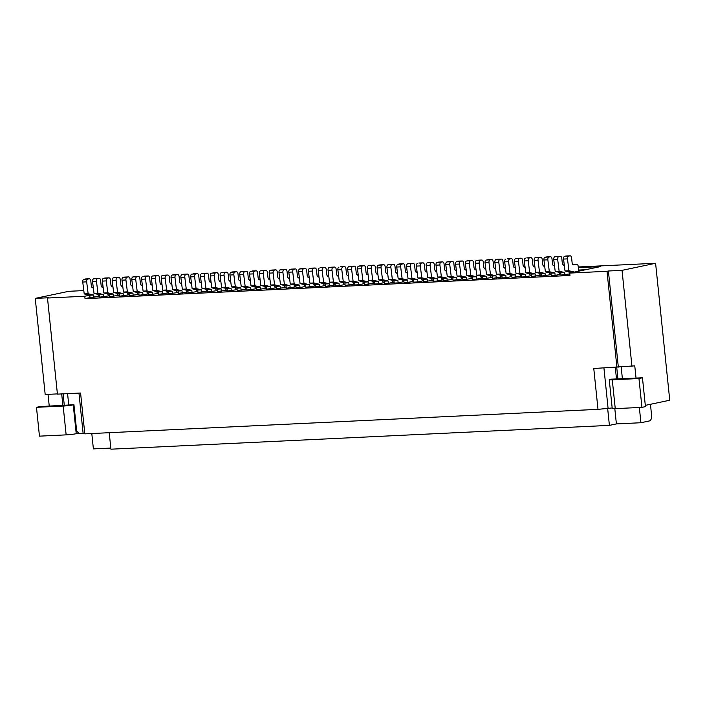 <?xml version="1.0" encoding="UTF-8"?>
<svg xmlns="http://www.w3.org/2000/svg" width="705" height="705" viewBox="0 0 705 705"><rect width="100%" height="100%" fill="white"/><g stroke="black" fill="none" stroke-linecap="round" stroke-linejoin="round"><path stroke-width="1.06" d="M609.243 379.669L612.222 408.503A7.27 0.555 -5.9 0 0 615.253 408.636L641.947 407.367L645.436 406.626L642.458 377.792L610.583 379.202A7.27 0.555 -5.9 0 0 609.243 379.669A7.27 0.555 -5.9 0 0 612.275 379.81L638.968 378.532L642.458 377.792M641.947 407.367L638.968 378.532M490.424 275.602A2.423 1.419 87.3 0 0 491.905 277.506A2.423 1.419 87.3 0 0 492.037 277.488L482.52 278.863L482.273 276.457L486.194 276.272L486.45 278.669M485.815 268.984L485.454 269.063A2.423 1.419 87.3 0 1 485.322 269.081A2.423 1.419 87.3 0 1 483.806 266.957L483.313 262.145A2.423 1.419 -92.7 0 0 481.797 260.022L477.867 260.215A2.423 1.419 -92.7 0 1 478.008 260.215M479.171 263.106L475.249 263.291L476.712 275.179L480.634 274.985L479.171 263.106A2.423 1.419 -92.7 0 1 479.162 263.027A2.423 1.419 -92.7 0 1 480.316 260.33L481.665 260.039A2.423 1.419 -92.7 0 1 481.797 260.022M480.634 274.985L486.194 276.272M338.629 276.016L338.268 276.096A2.423 1.419 87.3 0 1 338.136 276.113A2.423 1.419 87.3 0 1 336.62 273.989L336.118 269.178A2.423 1.419 -92.7 0 0 334.611 267.054L330.68 267.239A2.423 1.419 -92.7 0 1 330.812 267.248M426.939 271.795L426.578 271.874A2.423 1.419 87.3 0 1 426.446 271.892A2.423 1.419 87.3 0 1 424.93 269.768L424.436 264.965A2.423 1.419 -92.7 0 0 422.921 262.833L418.999 263.027A2.423 1.419 -92.7 0 1 419.131 263.027M547.855 259.819L543.934 260.013L545.397 271.892L549.327 271.707L547.855 259.819A2.423 1.419 -92.7 0 1 547.847 259.74A2.423 1.419 -92.7 0 1 549.001 257.043L550.349 256.761A2.423 1.419 -92.7 0 1 550.482 256.743A2.423 1.419 -92.7 0 1 551.997 258.867L552.491 263.67A2.423 1.419 87.3 0 0 554.007 265.794A2.423 1.419 87.3 0 0 554.139 265.776L554.509 265.706M550.349 256.761L546.428 256.946A2.423 1.419 -92.7 0 1 546.56 256.928A2.423 1.419 -92.7 0 1 546.692 256.937M313.822 282.961L312.359 271.072L308.429 271.258L309.9 283.146L313.822 282.961L319.383 284.238L319.629 286.644L315.708 286.829L315.461 284.423L319.383 284.238M486.521 274.703L490.451 274.518L488.988 262.639A2.423 1.419 -92.7 0 1 488.979 262.551A2.423 1.419 -92.7 0 1 490.125 259.854L486.203 260.048A2.423 1.419 -92.7 0 0 485.049 262.745A2.423 1.419 -92.7 0 0 485.058 262.824L486.521 274.703L492.081 275.99L492.337 278.387L501.854 277.021A2.423 1.419 87.3 0 1 501.722 277.039A2.423 1.419 87.3 0 1 500.233 275.135M337.272 275.681L338.585 275.62L337.272 275.673A2.423 1.419 -92.7 0 1 337.272 275.673A2.423 1.419 -92.7 0 1 337.404 275.681M554.888 272.985L550.957 273.179L551.204 275.576L555.135 275.391L554.888 272.985L549.327 271.707M545.397 271.892L550.957 273.179M559.109 272.324A2.423 1.419 87.3 0 0 560.59 274.227A2.423 1.419 87.3 0 0 560.731 274.21L555.135 275.391M578.708 271.169A2.423 1.419 87.3 0 0 578.708 271.178L578.206 266.358A2.423 1.419 -92.7 0 0 576.699 264.234A2.423 1.419 -92.7 0 0 576.558 264.252L573.764 264.842A2.423 1.419 87.3 0 1 573.632 264.86A2.423 1.419 87.3 0 1 572.116 262.736L571.623 257.933A2.423 1.419 -92.7 0 0 570.107 255.809L566.186 255.994A2.423 1.419 -92.7 0 1 566.318 255.994M323.604 283.577A2.423 1.419 87.3 0 0 325.093 285.481A2.423 1.419 87.3 0 0 325.225 285.463L319.629 286.644M319.004 276.95L318.642 277.03A2.423 1.419 87.3 0 1 318.51 277.047A2.423 1.419 87.3 0 1 316.994 274.924L316.492 270.121A2.423 1.419 -92.7 0 0 314.985 267.997L311.055 268.182A2.423 1.419 -92.7 0 1 311.187 268.182M312.359 271.072A2.423 1.419 -92.7 0 1 312.35 270.993A2.423 1.419 -92.7 0 1 313.496 268.297L314.853 268.015A2.423 1.419 -92.7 0 1 314.985 267.997M378.585 279.859L382.507 279.673L381.044 267.794A2.423 1.419 -92.7 0 1 381.035 267.715A2.423 1.419 -92.7 0 1 382.189 265.018L378.259 265.203A2.423 1.419 -92.7 0 0 377.113 267.9A2.423 1.419 -92.7 0 0 377.122 267.979L378.585 279.859L384.146 281.145L384.392 283.551L388.323 283.357L388.076 280.96L384.146 281.145M475.249 263.291A2.423 1.419 -92.7 0 1 475.24 263.212A2.423 1.419 -92.7 0 1 476.386 260.515L477.734 260.233A2.423 1.419 -92.7 0 1 477.867 260.215M314.853 268.015L309.574 268.482A2.423 1.419 -92.7 0 0 308.42 271.178A2.423 1.419 -92.7 0 0 308.429 271.258M505.82 275.329L501.898 275.523L502.145 277.92L506.067 277.735L505.82 275.329L500.259 274.051L496.338 274.236L501.898 275.523M570.107 255.809A2.423 1.419 -92.7 0 0 569.975 255.818L568.627 256.109A2.423 1.419 -92.7 0 0 567.472 258.805A2.423 1.419 -92.7 0 0 567.481 258.885L563.559 259.07L565.022 270.958L568.953 270.773L574.513 272.051L570.583 272.236L570.653 272.879M565.022 270.958L570.583 272.236M420.295 265.917L416.373 266.102L417.836 277.99L421.757 277.796L420.295 265.917A2.423 1.419 -92.7 0 1 420.286 265.838A2.423 1.419 -92.7 0 1 421.44 263.141L418.867 263.044A2.423 1.419 -92.7 0 1 418.999 263.027M416.373 266.102A2.423 1.419 -92.7 0 1 416.364 266.023A2.423 1.419 -92.7 0 1 417.51 263.326M500.259 274.051L498.796 262.163A2.423 1.419 -92.7 0 1 498.787 262.084A2.423 1.419 -92.7 0 1 499.933 259.387L501.29 259.105A2.423 1.419 -92.7 0 1 501.422 259.087A2.423 1.419 -92.7 0 1 502.938 261.211L503.432 266.014A2.423 1.419 87.3 0 0 504.947 268.138A2.423 1.419 87.3 0 0 505.08 268.12L505.441 268.05M501.29 259.105L497.36 259.29A2.423 1.419 -92.7 0 1 497.492 259.273A2.423 1.419 -92.7 0 1 497.633 259.281M436.756 271.328L436.386 271.407A2.423 1.419 87.3 0 1 436.254 271.425A2.423 1.419 87.3 0 1 434.747 269.301L434.245 264.49A2.423 1.419 -92.7 0 0 432.729 262.366L428.807 262.56A2.423 1.419 -92.7 0 1 428.94 262.56M497.36 259.29L496.012 259.572A2.423 1.419 -92.7 0 0 494.866 262.278A2.423 1.419 -92.7 0 0 494.875 262.357L496.338 274.236M576.558 264.252L572.768 264.419A2.423 1.419 -92.7 0 1 572.901 264.428M292.734 272.007L288.812 272.2L290.275 284.08L294.196 283.895L292.734 272.007A2.423 1.419 -92.7 0 1 292.725 271.927A2.423 1.419 -92.7 0 1 293.87 269.231L295.228 268.949A2.423 1.419 -92.7 0 1 295.36 268.931A2.423 1.419 -92.7 0 1 296.875 271.055L297.369 275.858A2.423 1.419 87.3 0 0 298.885 277.981A2.423 1.419 87.3 0 0 299.017 277.964L299.378 277.893M295.228 268.949L291.297 269.134A2.423 1.419 -92.7 0 1 291.429 269.116A2.423 1.419 -92.7 0 1 291.57 269.125M495.633 268.517L495.262 268.596A2.423 1.419 87.3 0 1 495.13 268.614A2.423 1.419 87.3 0 1 493.615 266.481L493.121 261.678A2.423 1.419 -92.7 0 0 491.605 259.555L487.684 259.74A2.423 1.419 -92.7 0 1 487.816 259.748M490.125 259.854L491.473 259.572A2.423 1.419 -92.7 0 1 491.605 259.555M490.451 274.518L496.012 275.796L496.258 278.202M358.633 282.361L354.712 282.546L354.959 284.952L358.88 284.767L358.633 282.361L353.073 281.083L349.151 281.269L354.712 282.546M485.771 268.587L484.458 268.649A2.423 1.419 -92.7 0 1 484.458 268.64A2.423 1.419 -92.7 0 1 484.591 268.649M430.112 265.45L426.181 265.635L427.644 277.523L431.575 277.329L430.112 265.45A2.423 1.419 -92.7 0 1 430.103 265.371A2.423 1.419 -92.7 0 1 431.248 262.674L432.597 262.383A2.423 1.419 -92.7 0 1 432.729 262.366M432.597 262.383L428.675 262.568A2.423 1.419 -92.7 0 1 428.807 262.56M621.175 366.97L622.392 378.752M328.821 276.483L328.451 276.563A2.423 1.419 87.3 0 1 328.318 276.58A2.423 1.419 87.3 0 1 326.803 274.457L326.309 269.645A2.423 1.419 -92.7 0 0 324.793 267.521A2.423 1.419 -92.7 0 0 324.661 267.539L320.74 267.733A2.423 1.419 -92.7 0 1 320.872 267.715A2.423 1.419 -92.7 0 1 321.004 267.715M567.481 258.885L568.953 270.773M398.21 278.924L402.132 278.739L407.701 280.017L407.948 282.423L404.018 282.608L403.771 280.211L398.21 278.924L396.748 267.045A2.423 1.419 -92.7 0 1 396.739 266.966A2.423 1.419 -92.7 0 1 397.884 264.26L399.242 263.978A2.423 1.419 -92.7 0 1 399.374 263.961A2.423 1.419 -92.7 0 1 399.506 263.97M407.314 272.738L406.952 272.809A2.423 1.419 87.3 0 1 406.82 272.826A2.423 1.419 87.3 0 1 405.305 270.702L404.811 265.9A2.423 1.419 -92.7 0 0 403.295 263.776A2.423 1.419 -92.7 0 0 403.163 263.793L401.815 264.075A2.423 1.419 -92.7 0 0 400.66 266.772A2.423 1.419 -92.7 0 0 400.669 266.851L402.132 278.739M476.386 276.739L472.456 276.924L472.711 279.33L476.633 279.145L476.386 276.739L470.825 275.452L466.895 275.646L472.456 276.924M348.446 275.549L348.076 275.629A2.423 1.419 87.3 0 1 347.944 275.637A2.423 1.419 87.3 0 1 346.428 273.514L345.935 268.711A2.423 1.419 -92.7 0 0 344.419 266.587A2.423 1.419 -92.7 0 0 344.287 266.605L340.365 266.79A2.423 1.419 -92.7 0 1 340.497 266.772A2.423 1.419 -92.7 0 1 340.63 266.781M397.505 273.205L397.144 273.284A2.423 1.419 87.3 0 1 397.003 273.293A2.423 1.419 87.3 0 1 395.496 271.169L394.994 266.367A2.423 1.419 -92.7 0 0 393.487 264.243L389.557 264.428A2.423 1.419 -92.7 0 1 389.689 264.437M614.822 408.662L616.39 423.908L640.924 422.736L649.314 420.964A4.847 2.838 -92.7 0 0 651.614 415.571L650.451 404.291M519.858 274.201A2.423 1.419 87.3 0 0 521.347 276.104A2.423 1.419 87.3 0 0 521.48 276.087L511.962 277.453L511.707 275.047L515.637 274.862L515.884 277.268M528.23 260.762L524.308 260.947L525.771 272.835L529.702 272.641L528.23 260.762A2.423 1.419 -92.7 0 1 528.221 260.683A2.423 1.419 -92.7 0 1 529.376 257.986L526.802 257.889A2.423 1.419 -92.7 0 1 526.935 257.871A2.423 1.419 -92.7 0 1 527.067 257.871M524.308 260.947A2.423 1.419 -92.7 0 1 524.3 260.868A2.423 1.419 -92.7 0 1 525.454 258.171M309.9 283.146L315.461 284.423M636.033 378.1L634.764 365.86L593.777 368.504L597.999 409.349L612.169 407.966M603.929 368.019L608.08 408.186M476.712 275.179L482.273 276.457M563.559 259.07A2.423 1.419 -92.7 0 1 563.551 258.991A2.423 1.419 -92.7 0 1 564.696 256.294L566.053 256.012A2.423 1.419 -92.7 0 1 566.186 255.994M618.329 367.102L608.397 271.002L622.039 270.35L631.971 366.45M640.924 422.736L639.347 407.49M353.046 282.167A2.423 1.419 87.3 0 0 354.527 284.071A2.423 1.419 87.3 0 0 354.659 284.053L345.142 285.419L344.895 283.022L348.825 282.828L349.072 285.234M539.484 273.258A2.423 1.419 87.3 0 0 540.973 275.161A2.423 1.419 87.3 0 0 541.105 275.144L531.588 276.519L531.332 274.113L535.262 273.928L535.509 276.325M534.884 266.64L534.513 266.719A2.423 1.419 87.3 0 1 534.381 266.737A2.423 1.419 87.3 0 1 532.865 264.613L532.372 259.801A2.423 1.419 -92.7 0 0 530.856 257.677L526.935 257.871M529.376 257.986L530.724 257.695A2.423 1.419 -92.7 0 1 530.856 257.677M529.702 272.641L535.262 273.928M437.135 278.616L433.214 278.801L433.46 281.207L437.382 281.013L437.135 278.616L431.575 277.329M411.923 279.356A2.423 1.419 87.3 0 0 413.403 281.26A2.423 1.419 87.3 0 0 413.535 281.242L407.948 282.423M508.605 261.696L504.683 261.881L506.146 273.769L510.076 273.584L508.605 261.696A2.423 1.419 -92.7 0 1 508.596 261.617A2.423 1.419 -92.7 0 1 509.75 258.92L507.177 258.823A2.423 1.419 -92.7 0 1 507.309 258.805A2.423 1.419 -92.7 0 1 507.441 258.805M504.683 261.881A2.423 1.419 -92.7 0 1 504.674 261.802A2.423 1.419 -92.7 0 1 505.829 259.105M544.692 266.173L544.33 266.252A2.423 1.419 87.3 0 1 544.198 266.27A2.423 1.419 87.3 0 1 542.683 264.137L542.189 259.334A2.423 1.419 -92.7 0 0 540.673 257.21L536.743 257.395A2.423 1.419 -92.7 0 1 536.884 257.404M371.235 268.261L367.305 268.446L368.777 280.334L372.698 280.141L371.235 268.261A2.423 1.419 -92.7 0 1 371.227 268.182A2.423 1.419 -92.7 0 1 372.372 265.485L369.799 265.388A2.423 1.419 -92.7 0 1 369.931 265.371A2.423 1.419 -92.7 0 1 370.063 265.371M367.305 268.446A2.423 1.419 -92.7 0 1 367.296 268.367A2.423 1.419 -92.7 0 1 368.451 265.67M387.697 273.672L387.327 273.751A2.423 1.419 87.3 0 1 387.195 273.769A2.423 1.419 87.3 0 1 385.679 271.645L385.186 266.834A2.423 1.419 -92.7 0 0 383.67 264.71A2.423 1.419 -92.7 0 0 383.538 264.727L378.259 265.203M386.331 273.329L387.644 273.267L386.331 273.329A2.423 1.419 -92.7 0 1 386.463 273.337M645.313 405.375L669.75 400.22L655.597 263.273L622.039 270.35M372.372 265.485L373.729 265.195A2.423 1.419 -92.7 0 1 373.861 265.177A2.423 1.419 -92.7 0 1 375.368 267.31L375.871 272.112A2.423 1.419 87.3 0 0 377.378 274.236A2.423 1.419 87.3 0 0 377.519 274.219L377.88 274.139M333.421 283.102A2.423 1.419 87.3 0 0 334.901 285.005A2.423 1.419 87.3 0 0 335.042 284.996L325.516 286.362L325.269 283.956L319.709 282.679L323.639 282.485L329.2 283.771L329.446 286.168M327.455 276.14L328.768 276.078L327.455 276.14A2.423 1.419 -92.7 0 1 327.587 276.149M549.301 272.791A2.423 1.419 87.3 0 0 550.781 274.694A2.423 1.419 87.3 0 0 550.913 274.677L541.396 276.043L541.149 273.646L545.071 273.461L545.317 275.858M538.047 260.295L534.126 260.48L535.588 272.359L539.51 272.174L538.047 260.295A2.423 1.419 -92.7 0 1 538.038 260.215A2.423 1.419 -92.7 0 1 539.184 257.51L540.541 257.228A2.423 1.419 -92.7 0 1 540.673 257.21M539.51 272.174L545.071 273.461M323.313 267.829A2.423 1.419 -92.7 0 0 322.159 270.526A2.423 1.419 -92.7 0 0 322.167 270.605L318.246 270.79L319.709 282.679M318.246 270.79A2.423 1.419 -92.7 0 1 318.237 270.711A2.423 1.419 -92.7 0 1 319.383 268.015M405.957 272.394L407.27 272.333L405.957 272.394A2.423 1.419 -92.7 0 1 406.089 272.394M616.734 367.411L617.924 378.964M426.181 265.635A2.423 1.419 -92.7 0 1 426.173 265.556A2.423 1.419 -92.7 0 1 427.327 262.859L428.675 262.568M378.259 281.427L374.337 281.612L374.584 284.018L378.506 283.824L378.259 281.427L372.698 280.141M368.777 280.334L374.337 281.612M435.39 270.984L436.703 270.923L435.39 270.984A2.423 1.419 -92.7 0 1 435.531 270.993M540.541 257.228L535.262 257.704A2.423 1.419 -92.7 0 0 534.117 260.401A2.423 1.419 -92.7 0 0 534.126 260.48M509.75 258.92L511.099 258.638A2.423 1.419 -92.7 0 1 511.231 258.62A2.423 1.419 -92.7 0 1 512.746 260.744L513.24 265.547A2.423 1.419 87.3 0 0 514.756 267.671A2.423 1.419 87.3 0 0 514.888 267.653L515.258 267.574M322.167 270.605L323.639 282.485M441.356 277.946A2.423 1.419 87.3 0 0 442.846 279.85A2.423 1.419 87.3 0 0 442.978 279.832L437.382 281.013M397.884 280.484L393.963 280.678L394.21 283.075L398.131 282.89L397.884 280.484L392.324 279.206L388.402 279.392L393.963 280.678M341.793 269.662L337.871 269.856L339.334 281.736L343.264 281.551L341.793 269.662A2.423 1.419 -92.7 0 1 341.784 269.583A2.423 1.419 -92.7 0 1 342.938 266.887M343.264 281.551L348.825 282.828M510.05 274.668A2.423 1.419 87.3 0 0 511.53 276.571A2.423 1.419 87.3 0 0 511.663 276.554L506.067 277.735M382.507 279.673L388.076 280.96M402.106 279.823A2.423 1.419 87.3 0 0 403.595 281.727A2.423 1.419 87.3 0 0 403.727 281.709L398.131 282.89M392.324 279.206L390.861 267.318A2.423 1.419 -92.7 0 1 390.852 267.239A2.423 1.419 -92.7 0 1 391.998 264.542L393.346 264.26A2.423 1.419 -92.7 0 1 393.487 264.243M616.937 367.402L607.005 271.293L608.397 271.002M339.008 283.304L335.087 283.489L335.333 285.895L339.255 285.701L339.008 283.304L333.447 282.018L329.526 282.203L335.087 283.489M427.644 277.523L433.214 278.801M348.393 275.153L347.08 275.206A2.423 1.419 -92.7 0 1 347.212 275.206M390.861 267.318L386.93 267.512L388.402 279.392M386.93 267.512A2.423 1.419 -92.7 0 1 386.922 267.433A2.423 1.419 -92.7 0 1 388.076 264.736L389.424 264.445A2.423 1.419 -92.7 0 1 389.557 264.428M504.084 267.706L505.397 267.644L504.084 267.715A2.423 1.419 -92.7 0 1 504.084 267.706A2.423 1.419 -92.7 0 1 504.216 267.706M83.798 290.583L68.808 291.306L35.25 298.382L48.892 297.73L47.491 298.03L57.422 394.13L80.581 393.02L84.803 433.866L597.999 409.349M84.803 433.866L83.111 433.267L79.18 433.452L76.678 431.152L73.946 404.723L39.974 406.582L36.475 407.314L63.168 406.045A7.27 0.555 174.1 0 0 73.249 404.873L73.946 404.723M535.588 272.359L541.149 273.646M615.315 367.481L616.505 379.034M318.96 276.563L317.647 276.624A2.423 1.419 -92.7 0 1 317.647 276.607A2.423 1.419 -92.7 0 1 317.779 276.616M533.518 266.296L534.831 266.234L533.518 266.296A2.423 1.419 -92.7 0 1 533.65 266.305M377.836 273.743L376.523 273.804A2.423 1.419 -92.7 0 1 376.523 273.796A2.423 1.419 -92.7 0 1 376.655 273.804M382.48 280.757A2.423 1.419 87.3 0 0 383.969 282.661A2.423 1.419 87.3 0 0 384.102 282.652L378.506 283.824M510.076 273.584L515.637 274.862M506.146 273.769L511.707 275.047M337.871 269.856A2.423 1.419 -92.7 0 1 337.862 269.777A2.423 1.419 -92.7 0 1 339.008 267.08M543.335 265.829L544.648 265.767L543.335 265.838A2.423 1.419 -92.7 0 1 543.335 265.829A2.423 1.419 -92.7 0 1 543.467 265.838M392.297 280.29A2.423 1.419 87.3 0 0 393.778 282.194A2.423 1.419 87.3 0 0 393.91 282.176L388.323 283.357M655.597 263.273L578.267 266.966M47.491 298.03L84.776 296.241L89.738 295.201L90.02 297.607L99.273 296.259M578.338 267.644L600.475 266.587L569.711 273.082L607.005 271.293M515.205 267.186L513.892 267.239A2.423 1.419 -92.7 0 1 514.024 267.239M339.334 281.736L344.895 283.022M407.701 280.017L403.771 280.211M491.473 259.572L486.203 260.048M494.275 268.182L495.58 268.12L494.267 268.173A2.423 1.419 -92.7 0 1 494.399 268.173M353.073 281.083L351.61 269.195A2.423 1.419 -92.7 0 1 351.601 269.116A2.423 1.419 -92.7 0 1 352.747 266.419L354.104 266.137A2.423 1.419 -92.7 0 1 354.236 266.12A2.423 1.419 -92.7 0 1 355.743 268.244L356.245 273.046A2.423 1.419 87.3 0 0 357.761 275.17A2.423 1.419 87.3 0 0 357.893 275.153L358.255 275.082M546.428 256.946L545.071 257.228A2.423 1.419 -92.7 0 0 543.925 259.933A2.423 1.419 -92.7 0 0 543.934 260.013M351.61 269.195L347.68 269.389L349.151 281.269M288.812 272.2A2.423 1.419 -92.7 0 1 288.803 272.121A2.423 1.419 -92.7 0 1 289.949 269.425L291.297 269.134M329.2 283.771L325.269 283.956M470.825 275.452L469.363 263.573A2.423 1.419 -92.7 0 1 469.354 263.494A2.423 1.419 -92.7 0 1 470.499 260.797L471.848 260.506A2.423 1.419 -92.7 0 1 471.98 260.489A2.423 1.419 -92.7 0 1 473.496 262.621L473.998 267.424A2.423 1.419 87.3 0 0 475.505 269.548A2.423 1.419 87.3 0 0 475.637 269.53L476.007 269.451M471.848 260.506L467.926 260.7A2.423 1.419 -92.7 0 1 468.058 260.683A2.423 1.419 -92.7 0 1 468.19 260.683M496.012 275.796L492.081 275.99M347.68 269.389A2.423 1.419 -92.7 0 1 347.671 269.301A2.423 1.419 -92.7 0 1 348.825 266.605L350.173 266.323A2.423 1.419 -92.7 0 1 350.306 266.305A2.423 1.419 -92.7 0 1 350.438 266.314M358.211 274.686L356.897 274.747A2.423 1.419 -92.7 0 1 356.897 274.738A2.423 1.419 -92.7 0 1 357.03 274.738M480.607 276.069A2.423 1.419 87.3 0 0 482.097 277.981A2.423 1.419 87.3 0 0 482.229 277.964L476.633 279.145M469.363 263.573L465.432 263.758A2.423 1.419 -92.7 0 1 465.423 263.679A2.423 1.419 -92.7 0 1 466.578 260.982L467.926 260.7M84.776 296.241L85.023 298.647L569.966 275.479L569.711 273.082M362.855 281.7A2.423 1.419 87.3 0 0 364.344 283.604A2.423 1.419 87.3 0 0 364.476 283.586L358.88 284.767M474.65 269.125L475.954 269.054L474.641 269.107A2.423 1.419 -92.7 0 1 474.782 269.116M465.432 263.758L466.895 275.646M299.757 285.173L295.836 285.366L296.082 287.763L300.004 287.578L299.757 285.173L294.196 283.895M303.987 284.512A2.423 1.419 87.3 0 0 305.468 286.415A2.423 1.419 87.3 0 0 305.6 286.397L300.004 287.578M553.152 265.371L554.456 265.309L553.143 265.362A2.423 1.419 -92.7 0 1 553.275 265.362M290.275 284.08L295.836 285.366M383.538 264.727L382.189 265.018M525.771 272.835L531.332 274.113M422.921 262.833A2.423 1.419 -92.7 0 0 422.788 262.85L421.44 263.141M431.548 278.413A2.423 1.419 87.3 0 0 433.029 280.326A2.423 1.419 87.3 0 0 433.161 280.308L423.643 281.674L423.397 279.268L417.836 277.99M421.757 277.796L427.318 279.083L427.574 281.48M425.582 271.451L426.895 271.39L425.582 271.451A2.423 1.419 -92.7 0 1 425.714 271.46M427.318 279.083L423.397 279.268M334.611 267.054A2.423 1.419 -92.7 0 0 334.478 267.072L333.121 267.354A2.423 1.419 -92.7 0 0 331.976 270.059A2.423 1.419 -92.7 0 0 331.985 270.138L328.054 270.323L329.526 282.203M328.054 270.323A2.423 1.419 -92.7 0 1 328.045 270.244A2.423 1.419 -92.7 0 1 329.2 267.548L330.548 267.257A2.423 1.419 -92.7 0 1 330.68 267.239M616.39 423.908L609.402 425.379L607.631 408.239M372.672 281.233A2.423 1.419 87.3 0 0 374.152 283.137A2.423 1.419 87.3 0 0 374.285 283.119L364.767 284.485L364.52 282.079L368.451 281.894L368.697 284.3M368.072 274.606L367.702 274.686A2.423 1.419 87.3 0 1 367.569 274.703A2.423 1.419 87.3 0 1 366.054 272.579L365.56 267.777A2.423 1.419 -92.7 0 0 364.044 265.653L360.123 265.838A2.423 1.419 -92.7 0 1 360.255 265.838M361.418 268.728L357.497 268.913L358.96 280.801L362.881 280.616L361.418 268.728A2.423 1.419 -92.7 0 1 361.409 268.649A2.423 1.419 -92.7 0 1 362.564 265.952L363.912 265.67A2.423 1.419 -92.7 0 1 364.044 265.653M362.881 280.616L368.451 281.894M357.497 268.913A2.423 1.419 -92.7 0 1 357.488 268.834A2.423 1.419 -92.7 0 1 358.633 266.137L359.991 265.856A2.423 1.419 -92.7 0 1 360.123 265.838M358.96 280.801L364.52 282.079M470.799 276.545A2.423 1.419 87.3 0 0 472.279 278.449A2.423 1.419 87.3 0 0 472.412 278.431L462.894 279.797L462.647 277.391L466.569 277.206L466.825 279.612M466.19 269.918L465.829 269.997A2.423 1.419 87.3 0 1 465.697 270.015A2.423 1.419 87.3 0 1 464.181 267.891L463.687 263.088A2.423 1.419 -92.7 0 0 462.172 260.965L458.25 261.15A2.423 1.419 -92.7 0 1 458.382 261.15M459.545 264.04L455.624 264.225L457.087 276.113L461.008 275.928L459.545 264.04A2.423 1.419 -92.7 0 1 459.537 263.961A2.423 1.419 -92.7 0 1 460.691 261.264L462.039 260.982A2.423 1.419 -92.7 0 1 462.172 260.965M461.008 275.928L466.569 277.206M455.624 264.225A2.423 1.419 -92.7 0 1 455.615 264.146A2.423 1.419 -92.7 0 1 456.761 261.449L458.109 261.167A2.423 1.419 -92.7 0 1 458.25 261.15M464.842 269.592L466.146 269.53L464.833 269.583A2.423 1.419 -92.7 0 1 464.833 269.583A2.423 1.419 -92.7 0 1 464.965 269.583M457.087 276.113L462.647 277.391M417.51 279.55L413.588 279.735L413.835 282.141L417.757 281.956L417.51 279.55L411.949 278.272L408.019 278.457L413.588 279.735M417.131 272.262L416.761 272.341A2.423 1.419 87.3 0 1 416.629 272.359A2.423 1.419 87.3 0 1 415.122 270.235L414.619 265.433A2.423 1.419 -92.7 0 0 413.112 263.309A2.423 1.419 -92.7 0 0 412.971 263.326L411.623 263.608A2.423 1.419 -92.7 0 0 410.477 266.305A2.423 1.419 -92.7 0 0 410.486 266.384L406.556 266.569L408.019 278.457M406.556 266.569A2.423 1.419 -92.7 0 1 406.547 266.49A2.423 1.419 -92.7 0 1 407.701 263.793L409.05 263.511A2.423 1.419 -92.7 0 1 409.182 263.494A2.423 1.419 -92.7 0 1 409.314 263.494M415.774 271.936L417.078 271.874L415.765 271.927A2.423 1.419 -92.7 0 1 415.906 271.927M421.731 278.889A2.423 1.419 87.3 0 0 423.22 280.793A2.423 1.419 87.3 0 0 423.352 280.775L417.757 281.956M410.486 266.384L411.949 278.272M525.445 274.395L521.524 274.58L521.77 276.986L525.692 276.801L525.445 274.395L519.885 273.117L515.963 273.302L521.524 274.58M525.066 267.107L524.705 267.186A2.423 1.419 87.3 0 1 524.573 267.204A2.423 1.419 87.3 0 1 523.057 265.08L522.564 260.277A2.423 1.419 -92.7 0 0 521.048 258.153A2.423 1.419 -92.7 0 0 520.916 258.162L519.559 258.453A2.423 1.419 -92.7 0 0 518.413 261.15A2.423 1.419 -92.7 0 0 518.422 261.229L514.5 261.414L515.963 273.302M514.5 261.414A2.423 1.419 -92.7 0 1 514.491 261.335A2.423 1.419 -92.7 0 1 515.637 258.638L516.985 258.356A2.423 1.419 -92.7 0 1 517.117 258.338A2.423 1.419 -92.7 0 1 517.259 258.338M529.675 273.725A2.423 1.419 87.3 0 0 531.156 275.637A2.423 1.419 87.3 0 0 531.288 275.62L525.692 276.801M518.422 261.229L519.885 273.117M313.796 284.044A2.423 1.419 87.3 0 0 315.276 285.948A2.423 1.419 87.3 0 0 315.417 285.93L305.891 287.296L305.644 284.89L309.574 284.705L309.821 287.111M309.195 277.426L308.825 277.497A2.423 1.419 87.3 0 1 308.693 277.514A2.423 1.419 87.3 0 1 307.177 275.391L306.684 270.588A2.423 1.419 -92.7 0 0 305.168 268.464L301.246 268.649A2.423 1.419 -92.7 0 1 301.379 268.658M302.542 271.54L298.62 271.725L300.083 283.613L304.014 283.428L302.542 271.54A2.423 1.419 -92.7 0 1 302.533 271.46A2.423 1.419 -92.7 0 1 303.688 268.764L305.036 268.482A2.423 1.419 -92.7 0 1 305.168 268.464M304.014 283.428L309.574 284.705M298.62 271.725A2.423 1.419 -92.7 0 1 298.612 271.645A2.423 1.419 -92.7 0 1 299.757 268.949L301.114 268.667A2.423 1.419 -92.7 0 1 301.246 268.649M307.838 277.091L309.142 277.03L307.829 277.083A2.423 1.419 -92.7 0 1 307.962 277.083M300.083 283.613L305.644 284.89M460.982 277.012A2.423 1.419 87.3 0 0 462.471 278.916A2.423 1.419 87.3 0 0 462.603 278.898L453.086 280.264L452.839 277.867L456.761 277.673L457.007 280.079M456.382 270.394L456.012 270.464A2.423 1.419 87.3 0 1 455.879 270.482A2.423 1.419 87.3 0 1 454.373 268.358L453.87 263.555A2.423 1.419 -92.7 0 0 452.354 261.432L448.433 261.617A2.423 1.419 -92.7 0 1 448.565 261.625M449.737 264.507L445.807 264.701L447.27 276.58L451.2 276.395L449.737 264.507A2.423 1.419 -92.7 0 1 449.728 264.428A2.423 1.419 -92.7 0 1 450.874 261.731L452.222 261.449A2.423 1.419 -92.7 0 1 452.354 261.432M451.2 276.395L456.761 277.673M445.807 264.701A2.423 1.419 -92.7 0 1 445.798 264.622A2.423 1.419 -92.7 0 1 446.952 261.916L448.301 261.634A2.423 1.419 -92.7 0 1 448.433 261.617M456.329 269.997L455.016 270.05A2.423 1.419 -92.7 0 1 455.157 270.05M447.27 276.58L452.839 277.867M568.917 271.857A2.423 1.419 87.3 0 0 569.763 273.531M569.799 273.901L561.021 275.109L560.775 272.703L564.696 272.518L564.943 274.924M564.317 265.23L563.956 265.309A2.423 1.419 87.3 0 1 563.824 265.327A2.423 1.419 87.3 0 1 562.308 263.203L561.806 258.4A2.423 1.419 -92.7 0 0 560.299 256.276L556.368 256.461A2.423 1.419 -92.7 0 1 556.501 256.47M557.673 259.352L553.742 259.537L555.214 271.425L559.135 271.24L557.673 259.352A2.423 1.419 -92.7 0 1 557.664 259.273A2.423 1.419 -92.7 0 1 558.809 256.576L560.167 256.294A2.423 1.419 -92.7 0 1 560.299 256.276M559.135 271.24L564.696 272.518M553.742 259.537A2.423 1.419 -92.7 0 1 553.733 259.458A2.423 1.419 -92.7 0 1 554.888 256.761L556.236 256.479A2.423 1.419 -92.7 0 1 556.368 256.461M564.273 264.842L562.96 264.904A2.423 1.419 -92.7 0 1 562.96 264.895A2.423 1.419 -92.7 0 1 563.092 264.895M555.214 271.425L560.775 272.703M451.174 277.479A2.423 1.419 87.3 0 0 452.654 279.383A2.423 1.419 87.3 0 0 452.786 279.365L443.269 280.731L443.022 278.334L446.944 278.14L447.199 280.546M446.565 270.861L446.203 270.94A2.423 1.419 87.3 0 1 446.071 270.958A2.423 1.419 87.3 0 1 444.555 268.825L444.062 264.023A2.423 1.419 -92.7 0 0 442.546 261.899L438.625 262.084A2.423 1.419 -92.7 0 1 438.757 262.093M439.92 264.983L435.998 265.168L437.461 277.047L441.383 276.862L439.92 264.983A2.423 1.419 -92.7 0 1 439.911 264.895A2.423 1.419 -92.7 0 1 441.066 262.198L442.414 261.916A2.423 1.419 -92.7 0 1 442.546 261.899M441.383 276.862L446.944 278.14M435.998 265.168A2.423 1.419 -92.7 0 1 435.99 265.089A2.423 1.419 -92.7 0 1 437.135 262.392L438.484 262.101A2.423 1.419 -92.7 0 1 438.625 262.084M445.216 270.526L446.521 270.464L445.207 270.517A2.423 1.419 -92.7 0 1 445.34 270.517M437.461 277.047L443.022 278.334M343.229 282.635A2.423 1.419 87.3 0 0 344.719 284.538A2.423 1.419 87.3 0 0 344.851 284.52L339.255 285.701M331.985 270.138L333.447 282.018M48.028 394.351L49.244 406.133M57.396 393.901L45.182 394.483L35.25 298.382M585.688 269.707L578.593 270.05M85.023 298.647L90.02 297.598M98.515 295.8L99.669 295.554M105.124 278.026A2.423 1.419 -92.7 0 0 104.992 278.026A2.423 1.419 -92.7 0 0 104.86 278.043L103.512 278.325A2.423 1.419 -92.7 0 0 102.357 281.022A2.423 1.419 -92.7 0 0 102.366 281.101L103.838 292.989L109.398 294.267L109.645 296.673L118.898 295.316M205.86 289.2A2.423 1.419 87.3 0 0 207.34 291.103A2.423 1.419 87.3 0 0 207.473 291.086L197.955 292.452L197.708 290.055L201.63 289.861L201.886 292.267M242.502 271.469A2.423 1.419 -92.7 0 0 242.37 271.46A2.423 1.419 -92.7 0 0 242.238 271.478L240.89 271.76A2.423 1.419 -92.7 0 0 239.735 274.465A2.423 1.419 -92.7 0 0 239.744 274.545L241.207 286.424L246.768 287.711L247.023 290.107L256.267 288.75M134.567 276.624A2.423 1.419 -92.7 0 0 134.435 276.616A2.423 1.419 -92.7 0 0 134.303 276.633L132.945 276.924A2.423 1.419 -92.7 0 0 131.8 279.621A2.423 1.419 -92.7 0 0 131.809 279.7L133.271 291.579L138.832 292.866L139.079 295.263L148.332 293.914M274.545 285.922A2.423 1.419 87.3 0 0 276.034 287.825A2.423 1.419 87.3 0 0 276.166 287.807L266.649 289.173L266.393 286.768L270.323 286.582L270.57 288.988M215.668 288.733A2.423 1.419 87.3 0 0 217.158 290.636A2.423 1.419 87.3 0 0 217.29 290.619L207.772 291.985L207.526 289.579L211.447 289.394L211.694 291.8M107.733 293.888A2.423 1.419 87.3 0 0 109.213 295.792A2.423 1.419 87.3 0 0 109.346 295.774L99.828 297.14L99.581 294.743L103.512 294.549L103.758 296.955M225.485 288.257A2.423 1.419 87.3 0 0 226.966 290.169A2.423 1.419 87.3 0 0 227.098 290.152L217.581 291.517L217.334 289.112L221.255 288.927L221.511 291.332M281.753 269.592A2.423 1.419 -92.7 0 0 281.621 269.583A2.423 1.419 -92.7 0 0 281.489 269.601L280.141 269.892A2.423 1.419 -92.7 0 0 278.986 272.588A2.423 1.419 -92.7 0 0 278.995 272.668L280.458 284.547L286.019 285.833L286.274 288.23L295.518 286.882M232.694 271.936A2.423 1.419 -92.7 0 0 232.553 271.927A2.423 1.419 -92.7 0 0 232.421 271.945L231.073 272.236A2.423 1.419 -92.7 0 0 229.927 274.932A2.423 1.419 -92.7 0 0 229.936 275.012L231.399 286.891L236.959 288.178L237.206 290.575L246.459 289.226M166.609 291.077A2.423 1.419 87.3 0 0 168.09 292.98A2.423 1.419 87.3 0 0 168.222 292.963L158.704 294.329L158.458 291.923L162.388 291.738L162.635 294.144M176.417 290.601A2.423 1.419 87.3 0 0 177.907 292.513A2.423 1.419 87.3 0 0 178.039 292.496L168.521 293.862L168.275 291.456L172.196 291.271L172.443 293.677M124.75 277.091A2.423 1.419 -92.7 0 0 124.618 277.091A2.423 1.419 -92.7 0 0 124.485 277.1L123.137 277.391A2.423 1.419 -92.7 0 0 121.983 280.088A2.423 1.419 -92.7 0 0 121.991 280.167L123.463 292.055L129.024 293.333L129.271 295.739L138.524 294.382M264.736 286.389A2.423 1.419 87.3 0 0 266.217 288.292A2.423 1.419 87.3 0 0 266.349 288.274L256.832 289.64L256.585 287.235L260.506 287.05L260.753 289.455M156.792 291.544A2.423 1.419 87.3 0 0 158.281 293.447A2.423 1.419 87.3 0 0 158.413 293.43L148.896 294.796L148.649 292.399L152.571 292.205L152.818 294.611M271.945 270.059A2.423 1.419 -92.7 0 0 271.804 270.059A2.423 1.419 -92.7 0 0 271.672 270.077L270.323 270.359A2.423 1.419 -92.7 0 0 269.178 273.055A2.423 1.419 -92.7 0 0 269.187 273.135L270.649 285.023L276.21 286.3L276.457 288.706L285.71 287.349M222.877 272.403A2.423 1.419 -92.7 0 0 222.745 272.403A2.423 1.419 -92.7 0 0 222.613 272.421L221.264 272.703A2.423 1.419 -92.7 0 0 220.11 275.399A2.423 1.419 -92.7 0 0 220.119 275.479L221.582 287.367L227.142 288.645L227.398 291.05L236.642 289.693M183.626 274.28A2.423 1.419 -92.7 0 0 183.494 274.271A2.423 1.419 -92.7 0 0 183.362 274.289L182.013 274.58A2.423 1.419 -92.7 0 0 180.859 277.276A2.423 1.419 -92.7 0 0 180.868 277.356L182.331 289.235L187.9 290.522L188.147 292.919L197.4 291.57M114.941 277.558A2.423 1.419 -92.7 0 0 114.809 277.558A2.423 1.419 -92.7 0 0 114.677 277.576L113.32 277.858A2.423 1.419 -92.7 0 0 112.174 280.555A2.423 1.419 -92.7 0 0 112.183 280.634L113.646 292.522L119.207 293.8L119.453 296.206L128.707 294.849M173.818 274.747A2.423 1.419 -92.7 0 0 173.686 274.747A2.423 1.419 -92.7 0 0 173.553 274.756L172.196 275.047A2.423 1.419 -92.7 0 0 171.051 277.744A2.423 1.419 -92.7 0 0 171.059 277.823L172.522 289.711L178.083 290.989L178.33 293.395L187.583 292.037M109.398 294.267L113.32 294.082L113.567 296.488M102.366 281.101L106.296 280.916L107.759 292.804L103.838 292.989M106.296 280.916A2.423 1.419 -92.7 0 1 106.288 280.837A2.423 1.419 -92.7 0 1 107.433 278.14L108.79 277.858A2.423 1.419 -92.7 0 1 108.922 277.84A2.423 1.419 -92.7 0 1 110.429 279.964L110.932 284.767A2.423 1.419 87.3 0 0 112.447 286.891A2.423 1.419 87.3 0 0 112.58 286.873L112.306 286.891M111.584 286.459L112.888 286.389L111.584 286.468A2.423 1.419 -92.7 0 1 111.584 286.459A2.423 1.419 -92.7 0 1 111.716 286.459M117.541 293.421A2.423 1.419 87.3 0 0 119.03 295.325A2.423 1.419 87.3 0 0 119.163 295.307M107.759 292.804L113.32 294.082M199.903 282.247L201.207 282.185L199.894 282.238A2.423 1.419 -92.7 0 1 200.026 282.238M201.251 282.582L200.625 282.67M190.685 276.889L194.606 276.695L196.069 288.583L192.148 288.768L190.685 276.889A2.423 1.419 -92.7 0 1 190.676 276.809A2.423 1.419 -92.7 0 1 191.822 274.104L197.1 273.637A2.423 1.419 -92.7 0 1 197.233 273.619A2.423 1.419 -92.7 0 1 198.748 275.743L199.242 280.546A2.423 1.419 87.3 0 0 200.758 282.67A2.423 1.419 87.3 0 0 200.89 282.652M197.1 273.637L195.752 273.919A2.423 1.419 -92.7 0 0 194.598 276.616A2.423 1.419 -92.7 0 0 194.606 276.695M196.069 288.583L201.63 289.861M192.148 288.768L197.708 290.055M246.768 287.711L250.698 287.517L250.945 289.922M239.744 274.545L243.674 274.351L245.137 286.239L241.207 286.424M243.674 274.351A2.423 1.419 -92.7 0 1 243.666 274.271A2.423 1.419 -92.7 0 1 244.811 271.575L246.16 271.293A2.423 1.419 -92.7 0 1 246.292 271.275A2.423 1.419 -92.7 0 1 247.807 273.399L248.301 278.202A2.423 1.419 87.3 0 0 249.817 280.326A2.423 1.419 87.3 0 0 249.949 280.308L249.685 280.326M248.953 279.894L250.266 279.832L248.953 279.894A2.423 1.419 -92.7 0 1 249.085 279.894M254.919 286.856A2.423 1.419 87.3 0 0 256.409 288.759A2.423 1.419 87.3 0 0 256.541 288.742M245.137 286.239L250.698 287.517M138.832 292.866L142.762 292.672L143.009 295.078M131.809 279.7L135.73 279.515L137.193 291.394L133.271 291.579M135.73 279.515A2.423 1.419 -92.7 0 1 135.721 279.427A2.423 1.419 -92.7 0 1 136.876 276.73L138.224 276.448A2.423 1.419 -92.7 0 1 138.356 276.43A2.423 1.419 -92.7 0 1 139.872 278.554L140.365 283.357A2.423 1.419 87.3 0 0 141.881 285.49A2.423 1.419 87.3 0 0 142.013 285.472L141.749 285.481M141.026 285.058L142.331 284.996L141.018 285.049A2.423 1.419 -92.7 0 1 141.15 285.049M146.984 292.011A2.423 1.419 87.3 0 0 148.464 293.914A2.423 1.419 87.3 0 0 148.596 293.897M137.193 291.394L142.762 292.672M269.892 278.889L268.579 278.951A2.423 1.419 -92.7 0 1 268.711 278.96M269.945 279.295L269.31 279.383M259.369 273.602L263.291 273.417L264.763 285.305L260.832 285.49L259.369 273.602A2.423 1.419 -92.7 0 1 259.361 273.522A2.423 1.419 -92.7 0 1 260.515 270.826L265.785 270.35A2.423 1.419 -92.7 0 1 265.917 270.341A2.423 1.419 -92.7 0 1 267.433 272.465L267.926 277.268A2.423 1.419 87.3 0 0 269.442 279.392A2.423 1.419 87.3 0 0 269.574 279.374M265.785 270.35L264.437 270.641A2.423 1.419 -92.7 0 0 263.282 273.337A2.423 1.419 -92.7 0 0 263.291 273.417M264.763 285.305L270.323 286.582M260.832 285.49L266.393 286.768M211.015 281.718L209.702 281.771A2.423 1.419 -92.7 0 1 209.843 281.771M211.068 282.106L210.434 282.203M200.493 276.413L204.424 276.228L205.886 288.116L201.956 288.301L200.493 276.413A2.423 1.419 -92.7 0 1 200.484 276.334A2.423 1.419 -92.7 0 1 201.639 273.637L206.909 273.17A2.423 1.419 -92.7 0 1 207.041 273.152A2.423 1.419 -92.7 0 1 208.557 275.276L209.059 280.079A2.423 1.419 87.3 0 0 210.566 282.203A2.423 1.419 87.3 0 0 210.698 282.185M206.909 273.17L205.56 273.452A2.423 1.419 -92.7 0 0 204.415 276.149A2.423 1.419 -92.7 0 0 204.424 276.228M205.886 288.116L211.447 289.394M201.956 288.301L207.526 289.579M103.08 286.873L101.767 286.926A2.423 1.419 -92.7 0 1 101.899 286.926M103.133 287.27L102.498 287.358M92.558 281.577L96.479 281.383L97.951 293.271L94.021 293.456L92.558 281.577A2.423 1.419 -92.7 0 1 92.549 281.489A2.423 1.419 -92.7 0 1 93.694 278.792L98.973 278.325A2.423 1.419 -92.7 0 1 99.105 278.308A2.423 1.419 -92.7 0 1 100.621 280.431L101.115 285.234A2.423 1.419 87.3 0 0 102.63 287.358A2.423 1.419 87.3 0 0 102.763 287.34M98.973 278.325L97.625 278.607A2.423 1.419 -92.7 0 0 96.47 281.304A2.423 1.419 -92.7 0 0 96.479 281.383M97.951 293.271L103.512 294.549M94.021 293.456L99.581 294.743M219.519 281.295L220.832 281.233L219.528 281.313A2.423 1.419 -92.7 0 1 219.519 281.295A2.423 1.419 -92.7 0 1 219.652 281.304M220.876 281.639L220.251 281.727M210.31 275.946L214.232 275.761L215.695 287.64L211.773 287.834L210.31 275.946A2.423 1.419 -92.7 0 1 210.301 275.867A2.423 1.419 -92.7 0 1 211.447 273.17L216.726 272.694A2.423 1.419 -92.7 0 1 216.858 272.685A2.423 1.419 -92.7 0 1 218.374 274.809L218.867 279.612A2.423 1.419 87.3 0 0 220.383 281.736A2.423 1.419 87.3 0 0 220.515 281.718M216.726 272.694L215.377 272.985A2.423 1.419 -92.7 0 0 214.223 275.681A2.423 1.419 -92.7 0 0 214.232 275.761M215.695 287.64L221.255 288.927M211.773 287.834L217.334 289.112M91.958 287.402L93.272 287.34L91.958 287.393A2.423 1.419 -92.7 0 1 91.958 287.393A2.423 1.419 -92.7 0 1 92.091 287.393M97.916 294.355A2.423 1.419 87.3 0 0 99.405 296.259A2.423 1.419 87.3 0 0 99.537 296.241M93.316 287.737L92.681 287.825M82.741 282.044L86.671 281.85L88.134 293.738L84.212 293.923L82.741 282.044A2.423 1.419 -92.7 0 1 82.732 281.965A2.423 1.419 -92.7 0 1 83.886 279.268L89.165 278.792A2.423 1.419 -92.7 0 1 89.297 278.775A2.423 1.419 -92.7 0 1 90.804 280.898L91.306 285.701A2.423 1.419 87.3 0 0 92.822 287.825A2.423 1.419 87.3 0 0 92.954 287.816M89.165 278.792L87.808 279.074A2.423 1.419 -92.7 0 0 86.662 281.771A2.423 1.419 -92.7 0 0 86.671 281.85M88.134 293.738L93.694 295.016L93.941 297.422M84.212 293.923L89.773 295.21L93.694 295.016M286.019 285.833L289.949 285.648L290.196 288.045M278.995 272.668L282.916 272.482L284.388 284.362L280.458 284.547M282.916 272.482A2.423 1.419 -92.7 0 1 282.908 272.403A2.423 1.419 -92.7 0 1 284.062 269.698L285.41 269.416A2.423 1.419 -92.7 0 1 285.543 269.398A2.423 1.419 -92.7 0 1 287.058 271.522L287.552 276.334A2.423 1.419 87.3 0 0 289.068 278.457A2.423 1.419 87.3 0 0 289.2 278.44L288.935 278.449M288.204 278.017L289.517 277.955L288.204 278.017A2.423 1.419 -92.7 0 1 288.336 278.026M294.17 284.979A2.423 1.419 87.3 0 0 295.659 286.882A2.423 1.419 87.3 0 0 295.792 286.864M284.388 284.362L289.949 285.648M236.959 288.178L240.881 287.993L241.136 290.389M229.936 275.012L233.857 274.827L235.32 286.706L231.399 286.891M233.857 274.827A2.423 1.419 -92.7 0 1 233.849 274.747A2.423 1.419 -92.7 0 1 235.003 272.042L236.351 271.76A2.423 1.419 -92.7 0 1 236.483 271.742A2.423 1.419 -92.7 0 1 237.999 273.866L238.493 278.669A2.423 1.419 87.3 0 0 240.008 280.801A2.423 1.419 87.3 0 0 240.141 280.784L239.876 280.793M240.458 280.308L239.145 280.37A2.423 1.419 -92.7 0 1 239.145 280.361A2.423 1.419 -92.7 0 1 239.277 280.37M245.111 287.323A2.423 1.419 87.3 0 0 246.591 289.226A2.423 1.419 87.3 0 0 246.724 289.209M235.32 286.706L240.881 287.993M161.956 284.062L160.643 284.115A2.423 1.419 -92.7 0 1 160.775 284.115M162 284.45L161.375 284.547M151.434 278.757L155.356 278.572L156.818 290.46L152.897 290.645L151.434 278.757A2.423 1.419 -92.7 0 1 151.425 278.678A2.423 1.419 -92.7 0 1 152.571 275.981L157.85 275.514A2.423 1.419 -92.7 0 1 157.982 275.496A2.423 1.419 -92.7 0 1 159.497 277.62L159.991 282.423A2.423 1.419 87.3 0 0 161.507 284.547A2.423 1.419 87.3 0 0 161.639 284.529M157.85 275.514L156.501 275.796A2.423 1.419 -92.7 0 0 155.347 278.493A2.423 1.419 -92.7 0 0 155.356 278.572M156.818 290.46L162.388 291.738M152.897 290.645L158.458 291.923M170.46 283.657L171.764 283.586L170.451 283.639A2.423 1.419 -92.7 0 1 170.592 283.648M171.817 283.983L171.183 284.071M161.242 278.29L165.173 278.105L166.636 289.984L162.705 290.178L161.242 278.29A2.423 1.419 -92.7 0 1 161.233 278.211A2.423 1.419 -92.7 0 1 162.388 275.514L167.658 275.038A2.423 1.419 -92.7 0 1 167.799 275.02A2.423 1.419 -92.7 0 1 169.306 277.153L169.808 281.956A2.423 1.419 87.3 0 0 171.315 284.08A2.423 1.419 87.3 0 0 171.447 284.062M167.658 275.038L166.309 275.329A2.423 1.419 -92.7 0 0 165.164 278.026A2.423 1.419 -92.7 0 0 165.173 278.105M166.636 289.984L172.196 291.271M162.705 290.178L168.275 291.456M129.024 293.333L132.945 293.148L133.192 295.545M121.991 280.167L125.922 279.982L127.385 291.861L123.463 292.055M125.922 279.982A2.423 1.419 -92.7 0 1 125.913 279.903A2.423 1.419 -92.7 0 1 127.059 277.206L128.416 276.915A2.423 1.419 -92.7 0 1 128.548 276.898A2.423 1.419 -92.7 0 1 130.055 279.021L130.557 283.833A2.423 1.419 87.3 0 0 132.064 285.957A2.423 1.419 87.3 0 0 132.205 285.939L131.932 285.948M132.522 285.463L131.209 285.525A2.423 1.419 -92.7 0 1 131.209 285.516A2.423 1.419 -92.7 0 1 131.341 285.525M137.167 292.478A2.423 1.419 87.3 0 0 138.656 294.382A2.423 1.419 87.3 0 0 138.788 294.364M127.385 291.861L132.945 293.148M258.77 279.427L260.083 279.365L258.77 279.436A2.423 1.419 -92.7 0 1 258.77 279.427A2.423 1.419 -92.7 0 1 258.902 279.427M260.127 279.762L259.502 279.859M249.561 274.069L253.483 273.884L254.946 285.772L251.024 285.957L249.561 274.069A2.423 1.419 -92.7 0 1 249.552 273.989A2.423 1.419 -92.7 0 1 250.698 271.293L255.977 270.826A2.423 1.419 -92.7 0 1 256.109 270.808A2.423 1.419 -92.7 0 1 257.625 272.932L258.118 277.735A2.423 1.419 87.3 0 0 259.634 279.859A2.423 1.419 87.3 0 0 259.766 279.841M255.977 270.826L254.62 271.108A2.423 1.419 -92.7 0 0 253.474 273.804A2.423 1.419 -92.7 0 0 253.483 273.884M254.946 285.772L260.506 287.05M251.024 285.957L256.585 287.235M150.835 284.582L152.139 284.52L150.835 284.591A2.423 1.419 -92.7 0 1 150.835 284.582A2.423 1.419 -92.7 0 1 150.967 284.582M152.192 284.926L151.557 285.014M141.617 279.233L145.547 279.039L147.01 290.927L143.089 291.112L141.617 279.233A2.423 1.419 -92.7 0 1 141.608 279.154A2.423 1.419 -92.7 0 1 142.762 276.448L148.032 275.981A2.423 1.419 -92.7 0 1 148.173 275.963A2.423 1.419 -92.7 0 1 149.68 278.087L150.183 282.89A2.423 1.419 87.3 0 0 151.69 285.014A2.423 1.419 87.3 0 0 151.831 284.996M148.032 275.981L146.684 276.263A2.423 1.419 -92.7 0 0 145.538 278.96A2.423 1.419 -92.7 0 0 145.547 279.039M147.01 290.927L152.571 292.205M143.089 291.112L148.649 292.399M276.21 286.3L280.132 286.115L280.379 288.512M269.187 273.135L273.108 272.95L274.571 284.829L270.649 285.023M273.108 272.95A2.423 1.419 -92.7 0 1 273.099 272.87A2.423 1.419 -92.7 0 1 274.245 270.174L275.602 269.883A2.423 1.419 -92.7 0 1 275.734 269.865A2.423 1.419 -92.7 0 1 277.25 271.989L277.744 276.801A2.423 1.419 87.3 0 0 279.259 278.924A2.423 1.419 87.3 0 0 279.392 278.907L279.127 278.916M278.396 278.484L279.709 278.422L278.396 278.493A2.423 1.419 -92.7 0 1 278.396 278.484A2.423 1.419 -92.7 0 1 278.528 278.493M284.362 285.446A2.423 1.419 87.3 0 0 285.842 287.349A2.423 1.419 87.3 0 0 285.974 287.332M274.571 284.829L280.132 286.115M227.142 288.645L231.073 288.46L231.319 290.857M220.119 275.479L224.049 275.294L225.512 287.173L221.582 287.367M224.049 275.294A2.423 1.419 -92.7 0 1 224.04 275.214A2.423 1.419 -92.7 0 1 225.186 272.518L226.534 272.227A2.423 1.419 -92.7 0 1 226.666 272.209A2.423 1.419 -92.7 0 1 228.182 274.333L228.684 279.145A2.423 1.419 87.3 0 0 230.191 281.269A2.423 1.419 87.3 0 0 230.323 281.251L230.059 281.26M229.337 280.837L230.641 280.775L229.328 280.828A2.423 1.419 -92.7 0 1 229.469 280.837M235.294 287.79A2.423 1.419 87.3 0 0 236.783 289.693A2.423 1.419 87.3 0 0 236.915 289.676M225.512 287.173L231.073 288.46M187.9 290.522L191.822 290.328L192.068 292.734M180.868 277.356L184.798 277.171L186.261 289.05L182.331 289.235M184.798 277.171A2.423 1.419 -92.7 0 1 184.789 277.083A2.423 1.419 -92.7 0 1 185.935 274.386L187.283 274.104A2.423 1.419 -92.7 0 1 187.415 274.086A2.423 1.419 -92.7 0 1 188.931 276.21L189.434 281.013A2.423 1.419 87.3 0 0 190.94 283.146A2.423 1.419 87.3 0 0 191.073 283.128L190.808 283.137M190.077 282.705L191.39 282.643L190.077 282.705A2.423 1.419 -92.7 0 1 190.218 282.705M196.043 289.667A2.423 1.419 87.3 0 0 197.532 291.57A2.423 1.419 87.3 0 0 197.664 291.553M186.261 289.05L191.822 290.328M119.207 293.8L123.137 293.615L123.384 296.012M112.183 280.634L116.105 280.449L117.568 292.328L113.646 292.522M116.105 280.449A2.423 1.419 -92.7 0 1 116.096 280.37A2.423 1.419 -92.7 0 1 117.25 277.673L118.599 277.382A2.423 1.419 -92.7 0 1 118.731 277.365A2.423 1.419 -92.7 0 1 120.247 279.497L120.74 284.3A2.423 1.419 87.3 0 0 122.256 286.424A2.423 1.419 87.3 0 0 122.388 286.406L122.124 286.415M121.401 286.001L122.705 285.93L121.392 285.983A2.423 1.419 -92.7 0 1 121.524 285.992M127.358 292.945A2.423 1.419 87.3 0 0 128.839 294.857A2.423 1.419 87.3 0 0 128.971 294.84M117.568 292.328L123.137 293.615M178.083 290.989L182.005 290.804L182.26 293.201M171.059 277.823L174.981 277.638L176.444 289.517L172.522 289.711M174.981 277.638A2.423 1.419 -92.7 0 1 174.972 277.558A2.423 1.419 -92.7 0 1 176.127 274.862L177.475 274.571A2.423 1.419 -92.7 0 1 177.607 274.553A2.423 1.419 -92.7 0 1 179.123 276.677L179.616 281.489A2.423 1.419 87.3 0 0 181.132 283.613A2.423 1.419 87.3 0 0 181.264 283.595L181 283.604M180.268 283.172L181.582 283.11L180.268 283.172A2.423 1.419 -92.7 0 1 180.401 283.181M186.235 290.134A2.423 1.419 87.3 0 0 187.715 292.037A2.423 1.419 87.3 0 0 187.847 292.02M176.444 289.517L182.005 290.804M609.402 425.379L110.923 449.191L109.222 432.703M67.574 393.646L68.755 405.023M78.96 393.099L83.111 433.267M110.808 448.063L93.386 448.891L91.8 433.531M61.688 393.928L62.886 405.481M63.106 393.857L64.305 405.419M78.889 433.143L76.228 433.707A7.27 0.555 174.1 0 1 66.147 434.87L39.454 436.148L36.475 407.314M488.988 262.639L485.058 262.824M381.044 267.794L377.122 267.979M313.496 268.297L309.574 268.482M499.933 259.387L496.012 259.572M324.661 267.539L320.74 267.733M400.669 266.851L396.748 267.045M401.815 264.075L397.884 264.26M403.163 263.793L399.242 263.978M615.253 408.636L612.275 379.81M344.287 266.605L340.365 266.79M397.453 272.809L396.148 272.87L397.453 272.8M481.665 260.039L477.734 260.233M530.724 257.695L526.802 257.889M480.316 260.33L476.386 260.515M498.796 262.163L494.875 262.357M373.729 265.195L369.799 265.388M539.184 257.51L535.262 257.704M431.248 262.674L427.327 262.859M393.346 264.26L389.424 264.445M511.099 258.638L507.177 258.823M568.627 256.109L564.696 256.294M569.975 255.818L566.053 256.012M549.001 257.043L545.071 257.228M299.334 277.497L298.021 277.558L299.334 277.488M354.104 266.137L350.173 266.323M352.747 266.419L348.825 266.605M293.87 269.231L289.949 269.425M422.788 262.85L418.867 263.044M391.998 264.542L388.076 264.736M470.499 260.797L466.578 260.982M362.564 265.952L358.633 266.137M363.912 265.67L359.991 265.856M366.706 274.263L368.019 274.201L366.715 274.28M460.691 261.264L456.761 261.449M462.039 260.982L458.109 261.167M411.623 263.608L407.701 263.793M412.971 263.326L409.05 263.511M523.709 266.763L525.022 266.701L523.709 266.781M519.559 258.453L515.637 258.638M520.916 258.162L516.985 258.356M303.688 268.764L299.757 268.949M305.036 268.482L301.114 268.667M450.874 261.731L446.952 261.916M452.222 261.449L448.301 261.634M558.809 256.576L554.888 256.761M560.167 256.294L556.236 256.479M441.066 262.198L437.135 262.392M442.414 261.916L438.484 262.101M333.121 267.354L329.2 267.548M334.478 267.072L330.548 267.257M103.512 278.325L107.433 278.14M104.86 278.043L108.79 277.858M191.822 274.104L195.752 273.919M240.89 271.76L244.811 271.575M242.238 271.478L246.16 271.293M132.945 276.924L136.876 276.73M134.303 276.633L138.224 276.448M268.587 278.969L269.892 278.907M260.515 270.826L264.437 270.641M201.639 273.637L205.56 273.452M93.694 278.792L97.625 278.607M211.447 273.17L215.377 272.985M83.886 279.268L87.808 279.074M280.141 269.892L284.062 269.698M281.489 269.601L285.41 269.416M231.073 272.236L235.003 272.042M232.421 271.945L236.351 271.76M152.571 275.981L156.501 275.796M162.388 275.514L166.309 275.329M123.137 277.391L127.059 277.206M124.485 277.1L128.416 276.915M250.698 271.293L254.62 271.108M142.762 276.448L146.684 276.263M270.323 270.359L274.245 270.174M271.672 270.077L275.602 269.883M221.264 272.703L225.186 272.518M222.613 272.421L226.534 272.227M182.013 274.58L185.935 274.386M183.362 274.289L187.283 274.104M113.32 277.858L117.25 277.673M114.677 277.576L118.599 277.382M172.196 275.047L176.127 274.862M173.553 274.756L177.475 274.571M66.147 434.87L63.168 406.045M76.228 433.707L73.249 404.873M550.482 256.743L546.56 256.928M501.422 259.087L497.492 259.273M576.699 264.234L572.768 264.419M295.36 268.931L291.429 269.116M485.771 268.579L484.458 268.64M383.67 264.71L379.748 264.895M324.793 267.521L320.872 267.715M348.393 275.144L347.08 275.206M403.295 263.776L399.374 263.961M344.419 266.587L340.497 266.772M377.827 273.734L376.523 273.796M318.951 276.545L317.647 276.607M471.98 260.489L468.058 260.683M354.236 266.12L350.306 266.305M515.205 267.169L513.892 267.239M511.231 258.62L507.309 258.805M373.861 265.177L369.931 265.371M358.202 274.677L356.897 274.738M413.112 263.309L409.182 263.494M521.048 258.153L517.117 258.338M456.329 269.989L455.016 270.05M564.264 264.833L562.96 264.895M104.992 278.026L108.922 277.84M193.311 273.804L197.233 273.619M242.37 271.46L246.292 271.275M134.435 276.616L138.356 276.43M261.996 270.526L265.917 270.341M209.702 281.771L211.015 281.7M203.119 273.337L207.041 273.152M101.767 286.926L103.08 286.864M95.184 278.493L99.105 278.308M212.936 272.87L216.858 272.685M85.367 278.96L89.297 278.775M281.621 269.583L285.543 269.398M232.553 271.927L236.483 271.742M239.145 280.361L240.458 280.299M160.643 284.115L161.956 284.044M154.06 275.681L157.982 275.496M163.868 275.214L167.799 275.02M124.618 277.091L128.548 276.898M131.209 285.516L132.514 285.454M252.179 270.993L256.109 270.808M144.243 276.149L148.173 275.963M271.804 270.059L275.734 269.865M222.745 272.403L226.666 272.209M183.494 274.271L187.415 274.086M114.809 277.558L118.731 277.365M173.686 274.747L177.607 274.553"/></g></svg>
